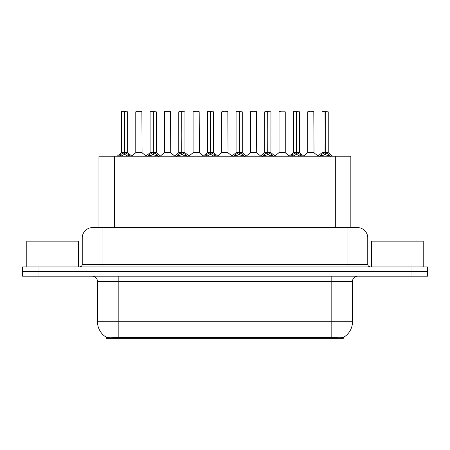 <?xml version="1.0" encoding="UTF-8"?>
<svg xmlns="http://www.w3.org/2000/svg" width="450" height="450" viewBox="0 0 450 450"><rect width="100%" height="100%" fill="white"/><g stroke="black" fill="none" stroke-linecap="round" stroke-linejoin="round"><path stroke-width="0.67" d="M96.21 227.588L98.955 227.588L98.955 156.206L350.837 156.206L350.837 227.588M343.344 337.433L343.344 338.276L106.448 338.276L106.448 337.343C107.786 337.86 111.701 337.86 118.187 337.343L331.813 337.343C338.287 337.86 342.202 337.86 343.553 337.343A18.101 18.101 0 0 0 352.502 321.722L352.502 281.379A5.175 5.175 0 0 1 357.671 276.204M106.448 337.343A18.101 18.101 0 0 1 97.498 321.722L97.498 281.379C97.194 278.241 95.468 276.514 92.329 276.204M38.019 266.895L427.5 266.895L427.5 271.553L22.5 271.553L22.5 276.204L38.019 276.204L38.019 271.553L22.5 271.553L22.5 266.895L38.019 266.895L38.019 271.553L427.5 271.553L427.5 276.204L38.019 276.204M92.745 227.588L357.412 227.588A10.344 10.344 0 0 1 367.757 237.932L367.757 264.313C367.914 265.882 368.775 266.743 370.344 266.895M92.587 227.588A10.344 10.344 0 0 0 82.243 237.932L82.243 264.313A2.587 2.587 0 0 1 79.656 266.895M119.143 156.33L121.028 154.339L124.414 152.629L124.414 154.434L124.599 111.724L127.654 111.825L127.654 152.584L124.689 152.629L128.076 154.339L129.96 156.33M121.449 111.825L124.419 111.724L121.449 111.825L121.449 152.584L124.414 152.629M124.419 111.724L121.551 111.724M127.654 111.825L124.684 111.724M124.509 111.724L124.509 152.584L127.749 152.786L125.027 152.792M124.414 111.825L124.554 152.584M123.519 111.724L125.584 111.724M124.689 152.629L124.689 154.434L124.599 152.589M124.689 152.584L124.689 111.825M128.076 154.339L128.076 156.206L124.689 154.434M124.414 154.434L121.528 155.863M139.663 152.584L135.681 152.786L142.076 152.786L141.879 111.724L135.776 111.825L135.776 152.584L141.981 152.584L138.746 152.584M138.836 111.724L135.877 111.724M147.803 156.33L149.681 154.339L153.073 152.629L153.073 154.434L153.253 111.724L156.313 111.825L156.313 152.584L153.343 152.629L156.729 154.339L158.614 156.33M150.103 111.825L153.079 111.724L150.103 111.825L150.103 152.584L153.073 152.629M153.079 111.724L150.204 111.724M156.313 111.825L153.338 111.724M153.163 111.724L153.163 152.584L156.403 152.786L153.681 152.792M153.073 111.825L153.208 152.584M152.173 111.724L154.243 111.724M153.343 152.629L153.343 154.434L153.253 152.589M153.343 152.584L153.343 111.825M156.729 154.339L156.729 156.206L153.343 154.434M153.073 154.434L150.182 155.863M176.456 156.33L178.335 154.339L181.727 152.629L181.727 154.434L181.907 111.724L184.967 111.825L184.967 152.584L181.997 152.629L185.389 154.339L187.268 156.33M178.757 111.825L181.732 111.724L178.757 111.825L178.757 152.584L181.727 152.629M181.732 111.724L178.864 111.724M184.967 111.825L181.991 111.724M181.817 111.724L181.817 152.584L181.997 111.825M181.727 111.825L181.862 152.584M180.827 111.724L182.897 111.724M181.997 152.629L181.997 154.434L181.907 152.589M185.389 154.339L185.389 156.206L181.997 154.434M181.727 154.434L178.836 155.863M205.11 156.33L206.994 154.339L210.381 152.629L210.381 154.434L210.561 111.724L213.621 111.825L213.621 152.584L210.651 152.629L214.042 154.339L215.921 156.33M207.416 111.825L210.386 111.724L207.416 111.825L207.416 152.584L210.381 152.629M210.386 111.724L207.518 111.724M213.621 111.825L210.651 111.724M210.471 111.724L210.471 152.584L213.716 152.786L210.994 152.792M210.381 111.825L210.516 152.584M209.481 111.724L211.551 111.724M210.651 152.629L210.651 154.434L210.561 152.589M210.651 152.584L210.651 111.825M214.042 154.339L214.042 156.206L210.651 154.434M210.381 154.434L207.489 155.863M233.764 156.33L235.648 154.339L239.034 152.629L239.034 154.434L239.22 111.724L242.274 111.825L242.274 152.584L239.31 152.629L242.696 154.339L244.581 156.33M236.07 111.825L239.04 111.724L236.07 111.825L236.07 152.584L239.034 152.629M239.04 111.724L236.171 111.724M242.274 111.825L239.304 111.724M239.13 111.724L239.13 152.584L242.37 152.786L239.648 152.792M239.034 111.825L239.175 152.584M238.14 111.724L240.204 111.724M239.31 152.629L239.31 154.434L239.22 152.589M239.31 152.584L239.31 111.825M242.696 154.339L242.696 156.206L239.31 154.434M239.034 154.434L236.149 155.863M168.317 152.584L164.334 152.786L170.73 152.786L170.533 111.724L164.43 111.825L164.43 152.584L170.64 152.584L167.4 152.584M167.49 111.724L164.537 111.724M196.971 152.584L192.994 152.786L199.389 152.786L199.187 111.724L193.084 111.825L193.084 152.584L199.294 152.584L196.054 152.584M196.144 111.724L193.191 111.724M225.63 152.584L221.648 152.786L228.043 152.786L227.846 111.724L221.743 111.825L221.743 152.584L227.947 152.584L224.708 152.584M223.813 111.724L221.844 111.724M78.519 266.895L78.519 241.138L26.792 241.138L26.792 266.895M423.208 266.895L423.208 241.138L371.481 241.138L371.481 266.895M262.423 156.33L264.302 154.339L267.694 152.629L267.694 154.434L267.874 111.724L270.934 111.825L270.934 152.584L267.964 152.629L271.35 154.339L273.234 156.33M264.724 111.825L267.699 111.724L264.724 111.825L264.724 152.584L267.694 152.629M267.699 111.724L264.825 111.724M270.934 111.825L267.958 111.724M267.784 111.724L267.784 152.584L271.024 152.786L268.301 152.792M267.694 111.825L267.829 152.584M266.794 111.724L268.864 111.724M267.964 152.629L267.964 154.434L267.874 152.589M267.964 152.584L267.964 111.825M271.35 154.339L271.35 156.206L267.964 154.434M267.694 154.434L264.803 155.863M291.077 156.33L292.956 154.339L296.348 152.629L296.348 154.434L296.527 111.724L299.588 111.825L299.588 152.584L296.618 152.629L300.009 154.339L301.888 156.33M293.377 111.825L296.353 111.724L293.377 111.825L293.377 152.584L296.348 152.629M296.353 111.724L293.484 111.724M299.588 111.825L296.612 111.724M296.438 111.724L296.438 152.584L299.683 152.786L296.961 152.792M296.348 111.825L296.483 152.584M295.447 111.724L297.517 111.724M296.618 152.629L296.618 154.434L296.527 152.589M296.618 152.584L296.618 111.825M300.009 154.339L300.009 156.206L296.618 154.434M296.348 154.434L293.456 155.863M319.731 156.33L321.615 154.339L325.001 152.629L325.001 154.434L325.181 111.724L328.241 111.825L328.241 152.584L325.271 152.629L328.663 154.339L330.542 156.33M322.037 111.825L325.007 111.724L322.037 111.825L322.037 152.584L325.001 152.629M325.007 111.724L322.138 111.724M328.241 111.825L325.271 111.724M325.091 111.724L325.091 152.584L328.337 152.786L325.614 152.792M325.001 111.825L325.136 152.584M324.101 111.724L326.171 111.724M325.271 152.629L325.271 154.434L325.181 152.589M325.271 152.584L325.271 111.825M328.663 154.339L328.663 156.206L325.271 154.434M325.001 154.434L322.116 155.863M254.284 152.584L250.301 152.786L256.697 152.786L256.5 111.724L250.397 111.825L250.397 152.584L256.601 152.584L253.367 152.584M252.467 111.724L250.498 111.724M285.261 111.825L279.051 111.825L279.051 152.584L285.261 152.584L285.261 111.825L279.051 111.825M281.121 111.724L279.157 111.724M282.938 152.584L282.021 152.584M282.291 152.584L279.051 152.584L274.989 156.004M311.591 152.584L307.614 152.786L314.01 152.786L313.813 111.724L307.704 111.825L307.704 152.584L313.914 152.584L310.674 152.584M309.774 111.724L307.811 111.724M329.377 338.276L329.377 337.252M120.414 338.276L120.414 337.252M114.474 227.588L114.474 156.206M335.317 227.588L335.317 156.206M331.813 276.204L331.813 281.379L97.498 281.379M352.502 281.379L331.813 281.379L331.813 321.722L352.502 321.722M331.813 337.343L331.813 321.722L118.187 321.722L118.187 337.343M97.498 321.722L118.187 321.722L118.187 276.204M411.981 276.204L411.981 266.895M367.757 237.932L82.243 237.932M102.932 266.895L102.932 227.588M82.243 264.313L367.757 264.313M347.068 227.588L347.068 266.895M124.076 152.792L121.449 152.584L124.414 152.589M120.482 154.811L120.482 156.206M121.028 154.339L121.028 156.206M128.621 154.811L128.621 156.206M141.981 111.825L135.776 111.825M152.73 152.792L150.103 152.584L153.073 152.589M149.136 154.811L149.136 156.206M149.681 154.339L149.681 156.206M157.275 154.811L157.275 156.206M181.384 152.792L178.763 152.584L181.727 152.589M181.997 152.589L184.961 152.584L182.34 152.792M177.795 154.811L177.795 156.206M178.335 154.339L178.335 156.206M185.929 154.811L185.929 156.206M210.043 152.792L207.416 152.584L210.381 152.589M206.449 154.811L206.449 156.206M206.994 154.339L206.994 156.206M214.588 154.811L214.588 156.206M238.697 152.792L236.07 152.584L239.034 152.589M235.102 154.811L235.102 156.206M235.648 154.339L235.648 156.206M243.242 154.811L243.242 156.206M170.64 111.825L164.43 111.825M199.294 111.825L193.084 111.825M227.947 111.825L221.743 111.825M267.351 152.792L264.724 152.584L267.694 152.589M263.756 154.811L263.756 156.206M264.302 154.339L264.302 156.206M271.896 154.811L271.896 156.206M296.004 152.792L293.383 152.584L296.348 152.589M292.416 154.811L292.416 156.206M292.956 154.339L292.956 156.206M300.549 154.811L300.549 156.206M324.664 152.792L322.037 152.584L325.001 152.589M321.069 154.811L321.069 156.206M321.615 154.339L321.615 156.206M329.209 154.811L329.209 156.206M256.601 111.825L250.397 111.825M282.156 152.584L285.351 152.786L278.955 152.786M313.914 111.825L307.704 111.825M121.354 152.786L117.135 156.206M127.749 152.786L131.968 156.206M135.681 152.786L131.715 156.004M142.076 152.786L146.042 156.004M150.007 152.786L145.789 156.206M156.403 152.786L160.622 156.206M178.667 152.786L174.448 156.206M185.062 152.786L189.276 156.206M207.321 152.786L203.102 156.206M213.716 152.786L217.935 156.206M235.974 152.786L231.756 156.206M242.37 152.786L246.589 156.206M164.334 152.786L160.369 156.004M170.73 152.786L174.696 156.004M192.994 152.786L189.028 156.004M199.389 152.786L203.355 156.004M221.648 152.786L217.682 156.004M228.043 152.786L232.009 156.004M264.628 152.786L260.409 156.206M271.024 152.786L275.243 156.206M293.287 152.786L289.069 156.206M299.683 152.786L303.896 156.206M321.941 152.786L317.723 156.206M328.337 152.786L332.556 156.206M250.301 152.786L246.336 156.004M256.697 152.786L260.662 156.004M285.351 152.786L289.316 156.004M307.614 152.786L303.649 156.004M314.01 152.786L317.976 156.004"/></g></svg>
